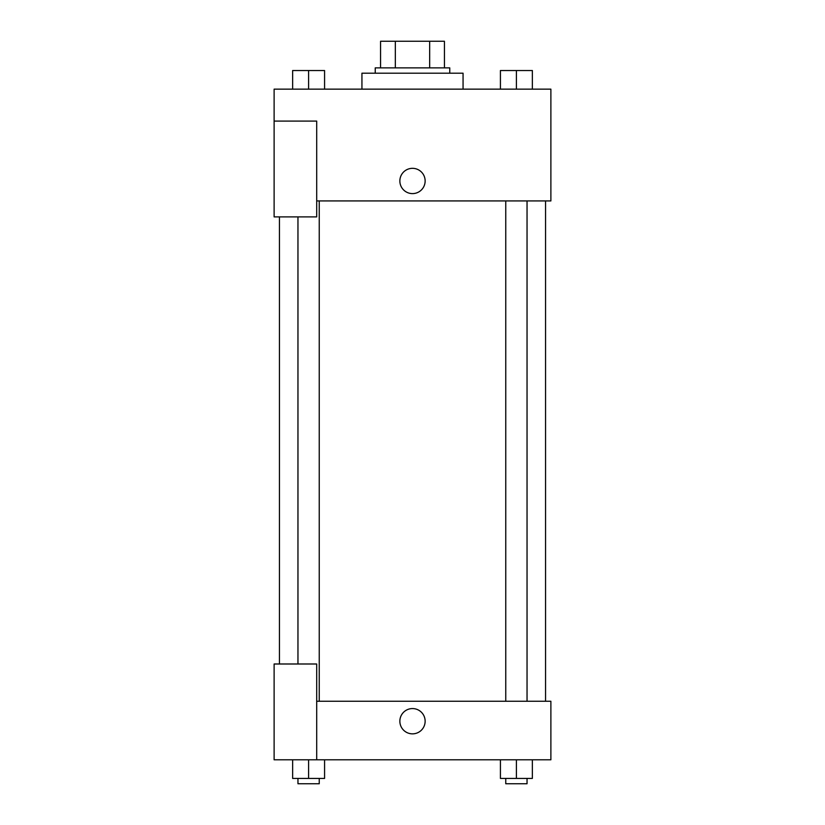 <?xml version="1.0" encoding="UTF-8"?>
<svg xmlns="http://www.w3.org/2000/svg" width="825" height="825" viewBox="0 0 825 825"><rect width="100%" height="100%" fill="white"/><g stroke="black" fill="none" stroke-linecap="round" stroke-linejoin="round"><path stroke-width="1.24" d="M395.33 67.867L395.33 41.25L380.562 41.25L380.562 67.867L380.562 41.25M395.33 41.25L444.438 41.25L444.438 67.867M429.67 67.867L429.67 41.25M375.241 73.188L375.241 67.867L449.759 67.867L449.759 73.188M463.062 89.152L463.062 73.188L361.938 73.188L361.938 89.152M274.117 121.089L274.117 216.892L316.697 216.892L316.697 121.089L274.117 121.089L274.117 89.152L550.883 89.152L550.883 200.929L316.697 200.929M399.857 180.974A12.643 12.643 0 0 1 418.822 170.022A12.643 12.643 0 0 1 418.822 191.916A12.643 12.643 0 0 1 399.857 180.974M316.697 701.25L550.883 701.25L550.883 759.794L274.117 759.794L274.117 663.991L316.697 663.991L316.697 759.794M399.857 721.205A12.643 12.643 0 0 1 418.822 710.263A12.643 12.643 0 0 1 418.822 732.157A12.643 12.643 0 0 1 399.857 721.205M500.424 759.794L500.424 778.429L532.362 778.429L532.362 759.794L532.362 778.429M516.398 778.429L516.398 759.794M527.041 778.429L527.041 783.75L505.756 783.75L505.756 778.429M292.638 759.794L292.638 778.429L324.576 778.429L324.576 759.794L324.576 778.429M308.602 778.429L308.602 759.794M319.244 778.429L319.244 783.75L297.959 783.75L297.959 778.429M500.424 89.152L500.424 70.527L532.362 70.527L532.362 89.152L532.362 70.527M516.398 89.152L516.398 70.527M527.041 70.527L505.756 70.527M292.638 89.152L292.638 70.527L324.576 70.527L324.576 89.152L324.576 70.527M308.602 89.152L308.602 70.527M319.244 70.527L297.959 70.527M545.562 701.25L545.562 200.929M279.438 663.991L279.438 216.892M505.756 200.929L505.756 701.25M527.041 200.929L527.041 701.25M319.244 701.25L319.244 200.929M297.959 663.991L297.959 216.892"/></g></svg>
